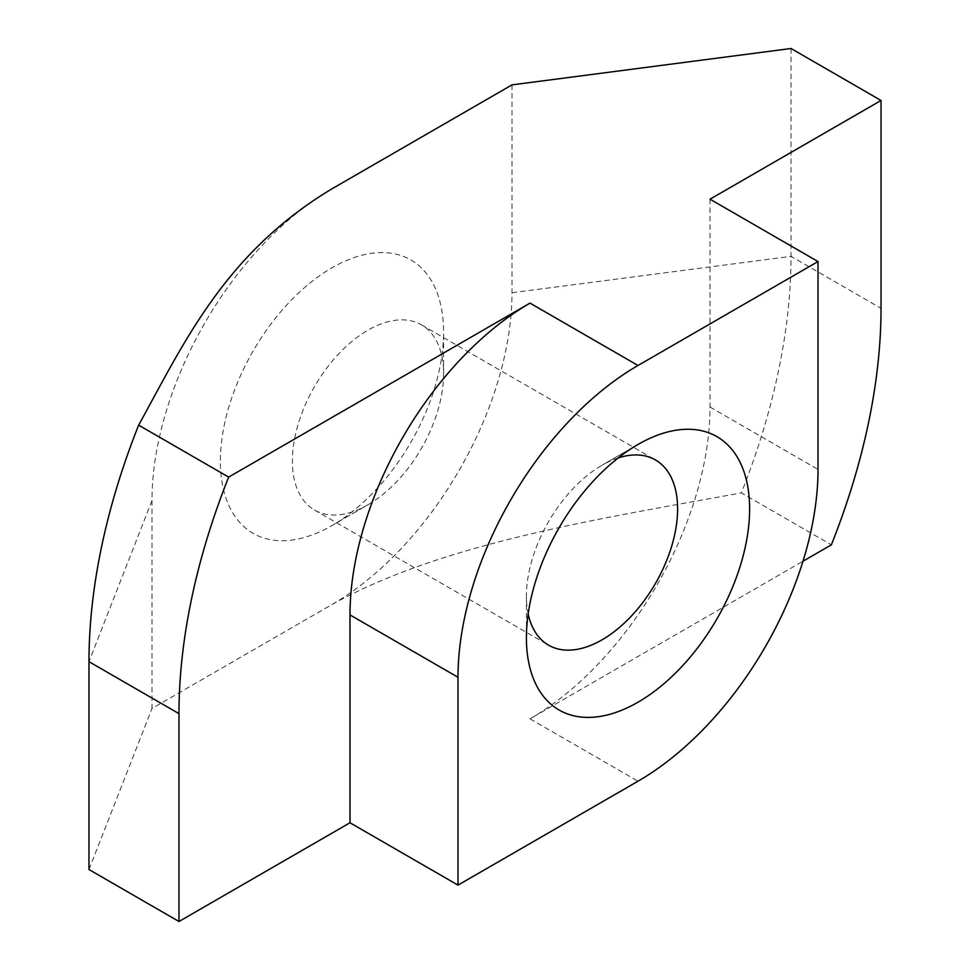<?xml version="1.0" encoding="UTF-8"?>
<svg xmlns="http://www.w3.org/2000/svg" width="970" height="970" viewBox="0 0 970 970"><rect width="100%" height="100%" fill="white"/><g stroke="black" fill="none" stroke-linecap="round" stroke-linejoin="round"><path stroke-width="0.73" stroke-dasharray="4.85 3.64" d="M618.242 457.913A106.918 61.728 120 0 0 602.006 465.248L638.005 444.466L602.006 465.248A106.918 61.728 120 0 0 526.407 596.198A106.918 61.728 120 0 0 528.165 613.937M367.994 504.752L367.994 504.752A106.918 61.728 120 0 0 443.593 373.802A106.918 61.728 120 0 0 421.453 324.853A106.918 61.728 120 0 0 367.994 330.152A106.918 61.728 120 0 0 298.142 424.363A106.918 61.728 120 0 0 314.535 510.038A106.918 61.728 120 0 0 367.994 504.752L331.995 525.534A157.831 91.131 120 0 0 443.593 332.225A157.831 91.131 120 0 0 331.995 267.793A157.831 91.131 120 0 0 220.384 461.102A157.831 91.131 120 0 0 331.995 525.534L367.994 504.752M791.023 48.5L791.023 256.359A496.422 286.611 -60 0 1 741.347 492.893L831.351 544.861M512.002 84.875L512.002 292.734A254.576 146.979 -60 0 1 331.995 604.516L151.987 708.452L151.987 500.593A254.576 146.979 -60 0 1 331.995 188.798M331.995 604.516C443.326 542.703 598.805 519.083 741.347 492.893M710.016 199.189L710.016 407.048A254.576 146.979 -60 0 1 530.008 718.843L802.99 561.23M88.973 869.532L151.987 708.452M512.002 292.734L791.023 256.359L881.027 308.327M530.008 718.843L638.005 781.202M710.016 407.048L818.013 469.407M151.987 500.593L88.973 661.673M421.453 324.853L655.465 459.962M443.593 373.802L443.593 332.225M314.535 510.038L548.547 645.147M526.407 596.198L526.407 637.775"/><path stroke-width="1.45" d="M638.005 444.466L638.005 444.466A157.831 91.131 120 0 0 526.407 637.775A157.831 91.131 120 0 0 638.005 702.207A157.831 91.131 120 0 0 749.616 508.898A157.831 91.131 120 0 0 638.005 444.466M528.165 613.937A106.918 61.728 120 0 0 548.547 645.147A106.918 61.728 120 0 0 602.006 639.848A106.918 61.728 120 0 0 671.858 545.637A106.918 61.728 120 0 0 655.465 459.962A106.918 61.728 120 0 0 618.242 457.913M881.027 100.468L791.023 48.5L512.002 84.875L331.995 188.798C224.894 253.097 184.324 342.398 138.649 425.139L228.653 477.107L530.008 303.125L638.005 365.484L818.013 261.548L710.016 199.189L881.027 100.468L881.027 308.327A496.422 286.611 -60 0 1 831.351 544.861L802.99 561.23M88.973 661.673L178.977 713.641L178.977 921.5L88.973 869.532L88.973 661.673A496.422 286.611 -60 0 1 138.649 425.139M178.977 921.5L349.988 822.766L457.998 885.125L638.005 781.202A254.576 146.979 -60 0 0 818.013 469.407L818.013 261.548M178.977 713.641A496.422 286.611 -60 0 1 228.653 477.107M530.008 303.125A254.576 146.979 -60 0 0 349.988 614.907L349.988 822.766M349.988 614.907L457.998 677.266L457.998 885.125M457.998 677.266A254.576 146.979 -60 0 1 638.005 365.484"/></g></svg>
